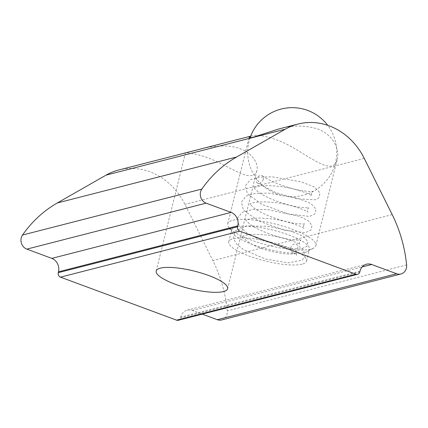 <?xml version="1.0" encoding="UTF-8"?>
<svg xmlns="http://www.w3.org/2000/svg" width="428" height="428" viewBox="0 0 428 428"><rect width="100%" height="100%" fill="white"/><g stroke="black" fill="none" stroke-linecap="round" stroke-linejoin="round"><path stroke-width="0.32" stroke-dasharray="2.14 1.6" d="M304.929 252.445A40.061 9.865 -166.1 0 0 307.566 251.45A40.061 9.865 -166.1 0 0 309.444 249.331A40.061 9.865 -166.1 0 0 272.925 230.136A40.061 9.865 -166.1 0 0 231.666 230.087A40.061 9.865 -166.1 0 0 232.34 232.832A40.061 9.865 -166.1 0 0 264.846 248.422A40.061 9.865 -166.1 0 0 304.929 252.445M232.837 220.249A45.405 11.176 13.9 0 1 283.807 226.407A45.405 11.176 13.9 0 1 315.875 245.592A45.405 11.176 13.9 0 1 313.745 247.989A45.405 11.176 13.9 0 1 310.755 249.117A45.405 11.176 13.9 0 1 265.328 244.554A45.405 11.176 13.9 0 1 228.488 226.894A45.405 11.176 13.9 0 1 227.723 223.774A45.405 11.176 13.9 0 1 232.837 220.249M302.029 264.172A40.061 9.865 13.9 0 1 257.057 258.742A40.061 9.865 13.9 0 1 228.766 241.809A40.061 9.865 13.9 0 1 270.02 241.863A40.061 9.865 13.9 0 1 306.539 261.059A40.061 9.865 13.9 0 1 302.029 264.172M250.658 136.232L251.53 135.965C256.859 133.878 274.744 137.062 292.115 147.071C314.05 159.681 333.54 175.635 337.285 159.066C339.918 149.367 333.155 134.52 317.442 128.908C305.068 125.115 292.319 125.11 279.179 128.876M156.193 271.02L185.42 152.908C184.96 152.208 201.7 153.62 219.618 163.036C233.019 169.467 245.34 177.267 252.22 175.491C254.644 174.817 256.19 173.19 256.87 170.612C258.726 163.919 252.632 153.171 240.151 148.719C227.396 143.808 210.116 146.333 198.555 149.543M178.321 320.267A3.563 3.14 75.6 0 0 180.493 317.95L180.696 317.111A10.684 9.416 -104.4 0 1 187.213 310.161A10.684 9.416 -104.4 0 1 192.354 310.455L202.262 314.131M221.624 319.962A8.918 7.859 75.6 0 0 227.295 310.889A128.197 112.981 75.6 0 0 212.882 260.599L184.96 204.375A65.035 57.315 75.6 0 0 118.647 170.028M263.252 179.519A4.451 3.162 126.1 0 1 257.207 183.013A4.451 3.162 126.1 0 1 257.26 177.54A4.451 3.162 126.1 0 1 262.455 175.822A4.451 3.162 126.1 0 1 263.252 179.519M290.708 247.967A4.451 3.264 -60.2 0 0 291.923 251.937A4.451 3.264 -60.2 0 0 296.979 249.706A4.451 3.264 -60.2 0 0 296.347 244.211A4.451 3.264 -60.2 0 0 290.708 247.967M359.798 271.983L180.493 317.95M360.007 271.149L180.696 317.111M364.265 158.414L184.96 204.375M392.192 214.631L212.882 260.599M406.6 264.921L227.295 310.889M192.354 310.455L362.158 266.928M307.566 251.45L313.745 247.989M232.34 232.832L228.488 226.894M306.539 261.059L309.444 249.331M228.766 241.809L231.666 230.087M315.875 245.592L337.285 159.066M227.723 223.774L249.144 137.228M256.87 170.612L227.643 288.702M250.674 136.179L251.525 135.965M187.213 310.161L366.518 264.194M257.207 183.013L275.568 192.472L297.364 198.865L315.538 199.785L318.978 197.629L320 192.825L314.452 187.031L300.868 181.766L272.16 176.844L259.4 177.144L250.407 179.723L245.372 185.747L247.389 193.702L261.722 204.365L288.547 214.037L309.599 216.44L314.928 213.904L315.987 209.11L310.707 203.428L297.711 198.266L268.565 193.108L255.5 193.37L246.33 195.997L241.349 202.021L243.409 209.998L258.132 220.827L284.449 230.264L305.239 232.73L310.969 230.077L311.991 225.444L308.288 220.698L299.349 216.37L267.773 209.592L252.579 209.49L242.109 212.352L237.299 218.387L239.236 226.027L247.17 233.142L260.208 239.867L290.27 248.47L301.162 248.978L306.972 246.293L307.962 241.649L302.987 236.106L290.698 231.061L268.254 226.31L247.01 225.92L235.02 231.115L233.41 238.573L236.673 244.094L243.543 249.636L265.488 259.09L288.349 262.851L302.339 260.112L305.041 256.051L303.559 250.086L296.353 244.211M262.455 175.822C269.993 181.515 287.183 187.946 299.573 190.23C307.898 191.53 312.37 191.872 312.991 191.252L311.375 193.381L311.793 195.965C312.494 195.024 294.598 187.732 278.286 186.303C266.671 185.164 258.924 185.511 255.04 187.352L253.922 188.047L254.066 187.507C253.644 187.56 254.847 188.892 257.683 191.514C265.456 197.891 286.343 205.354 299.119 207.104C305.346 207.815 308.625 207.944 308.973 207.5L307.358 209.624L307.769 212.213C308.518 211.159 288.916 203.434 272.08 202.316C261.695 201.476 254.719 201.882 251.145 203.541L249.904 204.295L250.048 203.755C249.62 203.803 250.829 205.14 253.665 207.757C261.433 214.134 282.325 221.602 295.095 223.346C301.323 224.058 304.608 224.186 304.95 223.742L303.34 225.866L303.752 228.456C304.511 227.37 284.39 219.516 267.414 218.499C256.944 217.74 250.091 218.21 246.849 219.917L245.881 220.538L246.03 219.997C245.602 220.046 246.806 221.378 249.636 223.994C257.399 230.371 278.296 237.84 291.072 239.589C297.3 240.301 300.59 240.434 300.932 239.985L299.316 242.109L299.734 244.698C300.488 243.618 280.367 235.758 263.407 234.747C252.943 233.988 246.084 234.453 242.842 236.144L241.906 236.748L242.018 236.299C241.232 236.802 244.377 239.359 251.45 243.965C263.541 251.011 285.888 255.195 293.993 253.74L297.059 252.948L296.347 254.114L296.417 255.425C296.604 255.168 295.101 254.002 291.917 251.931M250.129 137.682A44.512 44.512 0 0 0 301.157 195.778A44.512 44.512 0 0 0 327.736 125.334"/><path stroke-width="0.64" d="M279.179 128.876L253.403 137.163C250.434 137.832 249.016 137.853 249.144 137.228L250.658 136.232M250.674 136.179L118.647 170.028A65.035 57.315 75.6 0 0 106.042 175.138L57.32 202.963A128.197 112.981 75.6 0 0 22.529 235.026A8.918 7.859 75.6 0 0 26.82 249.128L51.799 258.384A10.684 9.416 -104.4 0 1 58.476 271.828L58.267 272.668A3.563 3.14 75.6 0 0 60.498 277.151L176.609 320.165A3.563 3.14 75.6 0 0 178.321 320.267L357.626 274.3A3.563 3.14 -104.4 0 1 355.914 274.204L239.803 231.184A3.563 3.14 -104.4 0 1 237.577 226.701L237.786 225.866A10.684 9.416 75.6 0 0 231.104 212.416L206.125 203.161A8.918 7.859 -104.4 0 1 201.839 189.064A128.197 112.981 -104.4 0 1 236.625 156.996L285.353 129.176A65.035 57.315 -104.4 0 1 297.952 124.061A65.035 57.315 -104.4 0 1 364.265 158.414L392.192 214.631A128.197 112.981 -104.4 0 1 406.6 264.921A8.918 7.859 -104.4 0 1 400.929 273.995A8.918 7.859 -104.4 0 1 396.638 273.749L371.659 264.493A10.684 9.416 75.6 0 0 366.518 264.194A10.684 9.416 75.6 0 0 360.007 271.149L359.798 271.983A3.563 3.14 -104.4 0 1 357.626 274.3M223.496 291.559A36.803 9.063 13.9 0 1 182.184 286.573A36.803 9.063 13.9 0 1 156.193 271.02A36.803 9.063 13.9 0 1 194.098 271.063A36.803 9.063 13.9 0 1 227.643 288.702A36.803 9.063 13.9 0 1 223.496 291.559M202.262 314.131L217.333 319.711A8.918 7.859 75.6 0 0 221.624 319.962L400.929 273.995M355.914 274.204L176.609 320.165M239.803 231.184L60.498 277.151M237.577 226.701L58.267 272.668M237.786 225.866L58.476 271.828M231.104 212.416L51.799 258.384M206.125 203.161L26.82 249.128M201.839 189.064L22.529 235.026M236.625 156.996L57.32 202.963M285.353 129.176L106.042 175.138M396.638 273.749L217.333 319.711M362.158 266.928L371.659 264.493M279.174 128.876L297.952 124.061M327.736 125.334A44.512 44.512 0 0 0 250.129 137.682"/></g></svg>
